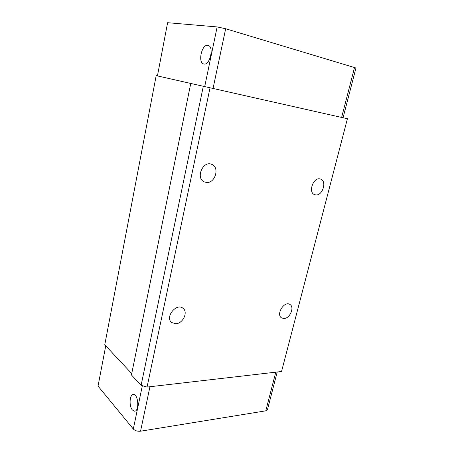 <?xml version="1.0" encoding="UTF-8"?>
<svg xmlns="http://www.w3.org/2000/svg" width="454" height="454" viewBox="0 0 454 454"><rect width="100%" height="100%" fill="white"/><g stroke="black" fill="none" stroke-linecap="round" stroke-linejoin="round"><path stroke-width="0.68" d="M149.951 386.734L140.541 431.204C137.494 431.487 135.082 430.761 133.311 429.013L142.346 385.69M277.218 372.002L267.474 409.627L265.783 410.836L275.782 372.166M132.432 410.036C128.834 406.234 129.589 394.214 133.414 394.503C138.345 393.924 139.56 411.426 134.537 411.182L132.432 410.036M140.541 431.204L265.783 410.836M105.742 345.834L98.03 386.104L133.311 429.013M343.065 117.756L355.959 67.986L225.672 28.744L217.148 26.934L167.617 22.7L157.424 75.926L347.418 118.738L190.759 83.445L131.444 374.959L141.109 385.327L203.313 86.277M207.79 45.343L208.114 45.406C214.424 46.552 209.81 65.972 203.772 63.94C197.632 62.924 201.638 44.146 207.79 45.343M131.722 373.574L104.76 344.79L156.182 75.642L190.759 83.445M156.182 75.642L157.424 75.926M210.043 87.798L147.062 387.069L141.109 385.327M147.062 387.069L281.548 371.497L347.418 118.738M283.96 318.521L281.605 317.925C275.657 314.577 284.3 300.554 289.902 304.452C294.833 307.017 289.936 318.583 283.96 318.521M315.649 194.902L314.65 194.664C307.574 192.468 313.686 176.254 320.552 179.086C327.266 180.998 322.539 196.111 315.649 194.902M175.664 323.764L171.657 322.51C164.649 317.272 176.441 302.563 182.996 308.289C188.455 312.023 182.871 323.781 175.664 323.764M206.224 182.406L204.374 181.901C195.305 178.428 202.842 160.285 211.689 164.354C220.128 167.237 215.026 183.887 206.224 182.406M225.672 28.744L213.039 88.468M204.709 86.595L217.148 26.934M341.624 117.433L354.563 67.368M134.912 411.131L134.537 411.182"/></g></svg>
